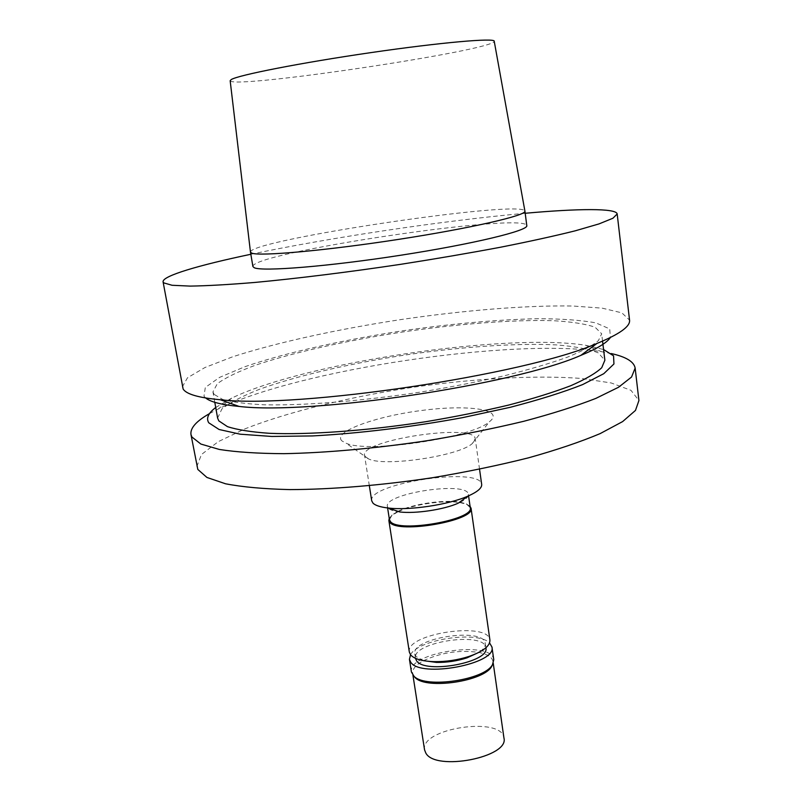 <?xml version="1.0" encoding="UTF-8"?>
<svg xmlns="http://www.w3.org/2000/svg" width="802" height="802" viewBox="0 0 802 802"><rect width="100%" height="100%" fill="white"/><g stroke="black" fill="none" stroke-linecap="round" stroke-linejoin="round"><path stroke-width="0.6" stroke-dasharray="4.01 3.01" d="M424.569 749.91C419.767 728.236 502.222 715.915 503.957 738.051M230.164 80.721C231.708 89.613 495.345 50.215 494.222 41.253M250.465 252.049C249.743 240.039 522.082 199.337 524.899 211.036M252.921 266.565C250.314 252.901 525.29 211.798 526.794 225.633M250.836 254.274C330.695 237.482 443.917 220.56 525.19 213.272M182.285 386.955L187.508 377.762L204.961 367.517L232.49 356.86C276.359 342.574 337.622 329.241 400.84 319.577C464.117 310.334 526.613 305.171 572.738 306.013L602.172 308.148L621.861 312.85L629.55 320.108M205.683 397.993L203.989 396.238L205.322 387.436L219.608 377.371L244.71 366.785C285.913 352.529 346.013 339.226 407.797 330.023C455.085 323.406 498.283 319.637 537.39 318.695C561.37 318.735 580.859 320.128 595.856 322.875L609.731 328.92L610.392 337.512M214.094 394.363L212.941 391.877L217.322 383.677C225.593 377.652 238.445 371.456 255.858 365.06C293.722 352.339 347.266 340.459 402.694 331.978C458.183 323.878 512.849 319.587 552.778 320.68C571.305 321.702 585.41 323.888 595.074 327.216L601.67 333.782L598.422 340.599C592.317 345.742 581.861 351.316 567.054 357.311C549.811 363.466 528.959 369.602 504.498 375.727C478.373 381.692 450.594 387.115 421.14 391.988C361.772 401.11 303.727 405.712 264.319 404.789C246.204 403.917 232.299 402.123 222.605 399.406L214.094 394.363M217.613 418.113L221.833 409.09C229.984 402.554 242.695 395.887 259.978 389.09C297.572 375.607 350.865 363.336 406.113 354.865C461.421 346.815 515.977 342.975 555.866 344.87C574.382 346.314 588.488 348.97 598.192 352.84L604.868 360.238M215.718 407.496L231.718 398.123C304.339 362.795 505.761 332.69 585.54 345.251L603.575 349.532M209.522 413.601L218.234 409.01C298.575 369.662 513.28 337.572 601.61 351.717L611.284 353.552M196.821 466.594L201.452 454.523L218.224 441.681L245.051 428.819C287.978 411.927 348.409 397.221 411.005 387.577C473.681 378.494 535.766 374.895 581.761 378.494L611.174 382.955L630.973 390.333L638.923 400.519M342.023 440.98C331.978 432.108 374.544 416.519 421.04 410.554C467.636 404.228 505.501 409.341 489.41 421.752C471.947 437.932 367.446 453.551 346.013 443.175L342.023 440.98M365.812 457.371L364.539 455.305C360.409 439.937 474.694 422.854 475.245 438.764L472.218 443.616C458.965 455.927 385.11 466.964 368.85 459.065L365.812 457.371M371.717 500.819C367.246 483.285 480.829 466.303 481.681 484.388M388.118 508.007L387.376 506.463C383.877 493.31 467.857 480.759 468.358 494.363C468.619 497.13 465.21 500.087 458.112 503.235M399.767 511.957C394.083 511.285 390.303 510.092 388.449 508.348M389.441 519.726L392.108 514.974L397.391 511.636M397.982 511.345C412.449 504.077 443.676 499.405 459.646 502.132M460.288 502.232L466.323 503.877L470.263 507.646M389.241 518.413L391.577 515.656L398.033 511.726M398.484 511.516C413.241 504.508 443.055 500.057 459.205 502.443M459.706 502.513L467.025 504.378L470.072 506.333M409.341 652.086C405.03 633.66 488.659 621.169 489.922 640.046M423.336 660.627L415.867 656.367L414.794 653.981C410.965 637.801 484.197 626.853 485.26 643.445C485.611 646.312 483.536 649.269 479.045 652.307M414.794 653.981L415.466 658.302C411.616 641.991 484.799 631.054 485.892 647.775L485.26 643.445M410.524 654.743C418.263 639.334 477.661 630.462 489.571 642.923M411.416 671.996C406.905 652.427 492.358 639.655 493.761 659.685M413.872 676.236L412.669 673.469C412.248 669.119 415.867 664.858 423.536 660.688M423.576 660.668C441.18 652.497 459.596 649.74 478.824 652.417C487.415 654.171 492.127 657.179 492.989 661.46L492.729 664.226M602.553 341.111L601.67 333.782M214.796 402.313L212.941 391.877M231.718 398.123L218.234 409.01M585.54 345.251L601.61 351.717M472.218 443.616L489.41 421.752M368.85 459.065L346.013 443.175M479.546 469.24L475.245 438.764M369.331 485.711L364.539 455.305M468.568 495.847L468.358 494.363M387.607 507.947L387.376 506.463M392.108 514.974L391.577 515.656M466.323 503.877L467.025 504.378M493.24 663.204L492.989 661.46M412.94 675.204L412.669 673.469"/><path stroke-width="1.2" d="M493.24 663.204L503.957 738.051C509.36 757.258 435.376 771.604 425.822 753.058L424.569 749.91L412.94 675.204M231.176 79.599L230.164 80.721L250.475 252.139L251.788 253.141C259.718 256.49 325.672 250.645 398.574 239.377C471.516 228.149 526.734 215.357 524.919 211.126L494.222 41.253C495.205 37.714 441.19 42.366 370.975 52.601C300.79 62.787 237.953 75.167 231.176 79.599M524.919 211.126L526.794 225.633C528.688 230.515 473.691 243.948 400.92 255.206C328.188 266.505 262.294 271.748 254.254 267.738L252.921 266.565L250.475 252.139M525.19 213.272C577.961 208.52 616.377 208.059 617.179 213.964L612.939 218.234L599.034 223.898L575.234 230.816C554.603 235.968 529.681 241.452 500.448 247.247C469.25 253.101 436.128 258.775 401.1 264.259C348.309 272.169 297.121 278.505 254.876 282.444C228.61 284.62 207.036 285.843 190.164 286.103L172.069 285.271L163.748 282.885L163.077 281.833C162.114 275.948 198.986 265.151 250.836 254.274M617.179 213.964L629.55 320.108C630.452 326.394 619.575 334.183 596.919 343.457C525.45 374.855 297.833 408.87 220.309 399.737C198.756 397.792 186.365 394.223 183.127 389.03L163.077 281.833M610.392 337.512C606.944 342.755 597.109 348.7 580.899 355.346C514.653 384.689 311.036 415.125 239.106 406.434C221.663 404.81 210.515 401.992 205.683 397.993M602.553 341.111L604.868 360.238L601.721 367.747C595.696 373.351 585.34 379.346 570.643 385.762C553.52 392.288 532.799 398.734 508.478 405.11C482.503 411.286 454.864 416.829 425.541 421.742C366.444 430.854 308.57 434.965 269.201 433.291C251.086 432.017 237.171 429.792 227.427 426.624L218.816 420.88L217.613 418.113L214.796 402.313M603.575 349.532L613.55 355.827L613.941 363.968L603.776 373.692L582.663 384.569C563.275 392.238 539.104 399.817 510.172 407.316L462.523 417.652C411.566 427.055 358.414 433.501 312.509 435.927L271.808 436.458L240.219 434.203L219.086 429.491L208.761 422.794C205.964 418.223 208.279 413.12 215.718 407.496M611.284 353.552C626.061 356.87 634.011 361.712 635.144 368.078L631.555 377.02L618.522 387.266L595.816 398.414C576.016 406.153 551.987 413.782 523.726 421.301C493.511 428.549 461.35 435.015 427.255 440.689C375.797 448.408 325.632 452.899 283.898 453.671C257.893 453.531 236.389 452.127 219.387 449.461L200.881 444.057L191.879 436.99L190.956 434.453C190.174 428.037 196.36 421.09 209.522 413.601M635.144 368.078L638.923 400.519L635.475 410.423L622.623 421.591L600.137 433.611C580.508 441.872 556.668 449.942 528.608 457.802C498.593 465.34 466.644 471.967 432.739 477.681C381.562 485.36 331.617 489.471 289.993 489.601C264.038 488.989 242.545 487.045 225.532 483.786L206.936 477.451L197.803 469.421L190.956 434.453M479.546 469.24L481.681 484.388C482.042 487.997 477.481 491.897 468.007 496.087C448.599 504.769 409.311 510.643 388.218 508.017C380.509 507.125 375.446 505.521 373.03 503.195L371.717 500.819L369.331 485.711M468.007 496.087L458.112 503.235C443.797 509.651 415.326 513.902 399.767 511.957L388.218 508.017M468.568 495.847L470.263 507.646C474.684 519.656 399.095 533.049 390.524 521.681L389.441 519.726L387.607 507.947M397.391 511.636L397.982 511.345M459.646 502.132L460.288 502.232M470.072 506.333L471.045 508.217C475.546 520.458 398.654 534.072 389.952 522.483L388.86 520.498L389.241 518.413M459.205 502.443L459.706 502.513M471.045 508.217L489.922 640.046C490.172 645.951 483.245 651.404 469.12 656.407C457.711 660.066 446.002 661.81 434.022 661.65C421.862 661.219 414.032 658.913 410.524 654.743L409.341 652.086L388.86 520.498M479.045 652.307L467.035 657.841C457.08 661.028 446.884 662.562 436.438 662.412L423.336 660.627M485.892 647.785C490.222 662.231 424.759 674.512 416.539 660.698L415.466 658.312M489.571 642.923L491.947 646.993C497.14 663.926 420.068 678.352 410.654 662.081L409.441 659.324L410.524 654.743M491.947 646.993L493.761 659.685L492.488 664.637C484.889 679.895 425.812 688.728 414.083 676.357L411.416 671.996L409.441 659.324M492.729 664.226L491.736 666.312C484.308 681.229 426.754 689.83 415.286 677.74L413.872 676.236M580.899 355.346L596.919 343.457M239.106 406.434L220.309 399.737M467.035 657.841L469.12 656.407M436.438 662.412L434.022 661.65M491.736 666.312L492.488 664.637M415.286 677.74L414.083 676.357"/></g></svg>
